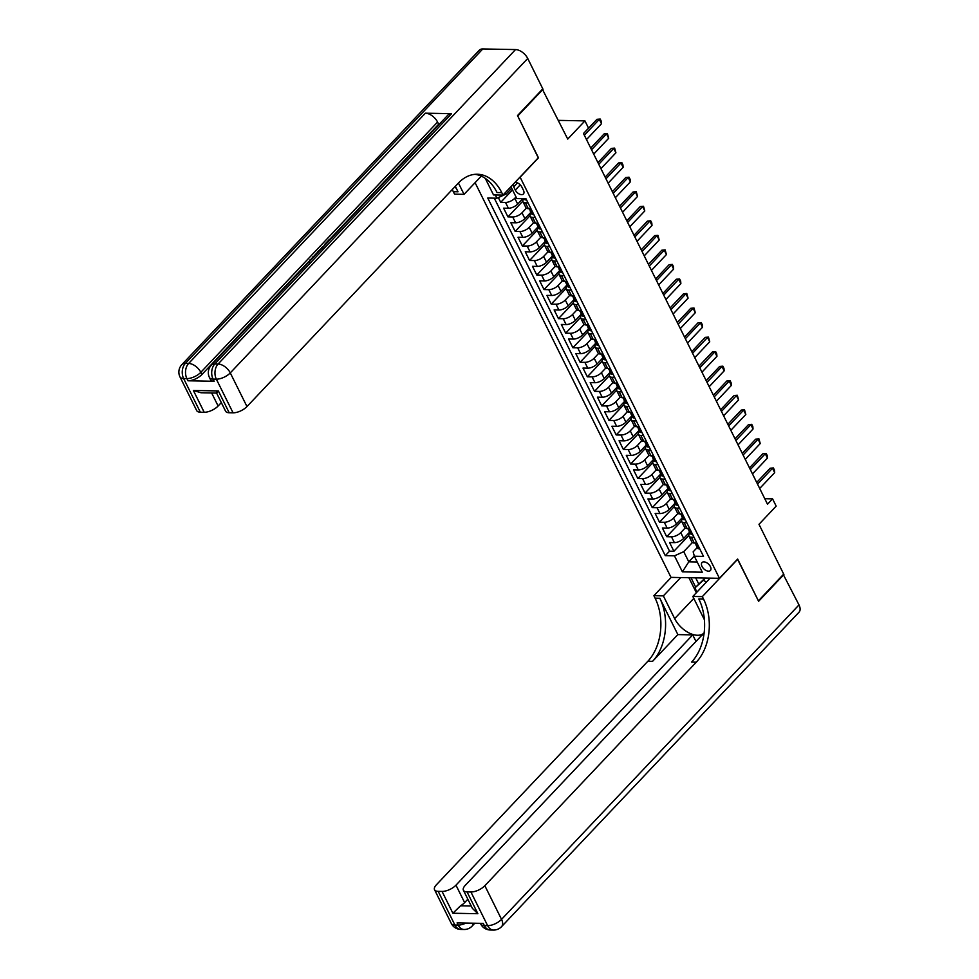 <?xml version="1.0" encoding="UTF-8"?>
<svg xmlns="http://www.w3.org/2000/svg" width="979" height="979" viewBox="0 0 979 979"><rect width="100%" height="100%" fill="white"/><g stroke="black" fill="none" stroke-linecap="round" stroke-linejoin="round"><path stroke-width="1.47" d="M710.399 566.608A5.776 3.341 -136.6 0 0 706.202 562.484A5.776 3.341 -136.6 0 0 702.016 562.558A5.776 3.341 -136.6 0 0 702.016 566.449A5.776 3.341 -136.6 0 0 706.214 570.561A5.776 3.341 -136.6 0 0 710.399 570.5A5.776 3.341 -136.6 0 0 710.399 566.608M475.084 182.681L671.007 577.365L719.443 578.308L520.057 177.052M719.443 578.308L737.652 559.046L758.407 600.849L783.689 574.11L758.982 524.316L776.176 506.131L772.566 498.862L764.783 498.715M542.403 89.26L567.734 139.067L584.94 120.882L558.458 120.368M538.266 157.803L517.732 116.011L543.027 89.273M498.348 197.562L500.722 202.347L512.506 189.889M522.749 198.7L517.671 204.073A7.22 3.157 153.6 0 1 508.395 208.258L503.61 208.16L507.942 216.885L522.835 201.148M530.851 212.321L524.891 218.611A7.22 3.157 -26.4 0 1 515.603 222.796L510.83 222.698L515.162 231.423L530.043 215.686M538.058 226.859L532.111 233.149A7.22 3.157 -26.4 0 1 522.823 237.334L518.038 237.236L522.37 245.962L537.263 230.224M545.279 241.397L539.319 247.687A7.22 3.157 -26.4 0 1 530.043 251.872L525.258 251.774L529.59 260.5L544.483 244.762M552.499 255.935L546.539 262.225A7.22 3.157 -26.4 0 1 537.251 266.41L532.478 266.312L536.81 275.038L551.691 259.3M559.707 270.473L553.759 276.763A7.22 3.157 -26.4 0 1 544.471 280.949L539.698 280.851L544.018 289.576L558.911 273.839M566.927 285.011L560.967 291.301A7.22 3.157 -26.4 0 1 551.691 295.487L546.906 295.389L551.238 304.114L566.131 288.377M574.147 299.55L568.187 305.84A7.22 3.157 -26.4 0 1 558.911 310.025L554.126 309.927L558.458 318.652L573.351 302.915M581.367 314.088L575.407 320.378A7.22 3.157 -26.4 0 1 566.119 324.563L561.346 324.465L565.678 333.19L580.559 317.453M588.575 328.626L582.627 334.916A7.22 3.157 -26.4 0 1 573.339 339.089L568.554 339.003L572.886 347.729L587.779 331.991M595.795 343.164L589.835 349.454A7.22 3.157 -26.4 0 1 580.559 353.627L575.774 353.541L580.106 362.267L594.999 346.529M603.015 357.702L597.055 363.992A7.22 3.157 -26.4 0 1 587.767 368.165L582.994 368.08L587.327 376.805L602.207 361.055M610.223 372.228L604.276 378.53A7.22 3.157 -26.4 0 1 594.987 382.703L590.215 382.618L594.534 391.343L609.427 375.593M617.443 386.766L611.483 393.068A7.22 3.157 -26.4 0 1 602.207 397.241L597.423 397.156L601.755 405.881L616.648 390.131M624.663 401.304L618.704 407.607A7.22 3.157 -26.4 0 1 609.427 411.78L604.643 411.694L608.975 420.419L623.868 404.67M631.883 415.842L625.924 422.145A7.22 3.157 -26.4 0 1 616.635 426.318L611.863 426.232L616.195 434.957L631.076 419.208M639.091 430.381L633.144 436.683A7.22 3.157 -26.4 0 1 623.856 440.856L619.071 440.77L623.403 449.496L638.296 433.746M646.311 444.919L640.352 451.221A7.22 3.157 -26.4 0 1 631.076 455.394L626.291 455.308L630.623 464.034L645.516 448.284M653.531 459.457L647.572 465.759A7.22 3.157 -26.4 0 1 638.284 469.932L633.511 469.847L637.843 478.572L652.724 462.822M660.739 473.995L654.792 480.297A7.22 3.157 -26.4 0 1 645.504 484.47L640.731 484.385L645.051 493.098L659.944 477.36M667.959 488.533L662 494.836A7.22 3.157 -26.4 0 1 652.724 499.009L647.939 498.923L652.271 507.636L667.164 491.899M675.18 503.071L669.22 509.374A7.22 3.157 -26.4 0 1 659.932 513.547L655.159 513.461L659.491 522.174L674.384 506.437M682.4 517.61L676.44 523.912A7.22 3.157 -26.4 0 1 667.152 528.085L662.379 527.999L666.711 536.712L681.592 520.975M584.94 120.882L588.55 128.151L583.484 133.499L767.512 504.209L772.566 498.862M513.167 184.333A5.593 3.243 -136.6 0 0 513.718 186.867L515.309 190.073A5.593 3.243 -136.6 0 0 519.372 194.062A5.593 3.243 -136.6 0 0 523.435 193.989A5.593 3.243 -136.6 0 0 523.422 190.22L521.844 187.026A5.593 3.243 -136.6 0 0 514.917 182.486M697.244 547.53L693.156 551.838L694.344 556.219L703.509 556.402L525.98 198.774L516.826 198.59L510.928 186.708M694.344 556.219L702.286 572.213L682.387 571.834L674.458 555.839L665.292 555.668L487.762 198.027L496.928 198.211L495.301 194.943M685.165 527.987L680.772 532.637A7.22 3.157 153.6 0 1 671.484 536.81L666.711 536.712M689.608 532.148L683.66 538.45L680.772 532.637M677.945 513.449L673.552 518.099A7.22 3.157 153.6 0 1 664.264 522.272L659.491 522.174M670.725 498.911L666.332 503.561A7.22 3.157 153.6 0 1 657.056 507.734L652.271 507.636M663.505 484.372L659.112 489.023A7.22 3.157 153.6 0 1 649.836 493.196L645.051 493.098M656.297 469.834L651.904 474.485A7.22 3.157 153.6 0 1 642.616 478.658L637.843 478.572M649.077 455.296L644.684 459.946A7.22 3.157 153.6 0 1 635.395 464.119L630.623 464.034M641.857 440.758L637.464 445.408A7.22 3.157 153.6 0 1 628.188 449.581L623.403 449.496M634.649 426.22L630.256 430.87A7.22 3.157 153.6 0 1 620.967 435.043L616.195 434.957M627.429 411.682L623.036 416.332A7.22 3.157 153.6 0 1 613.747 420.505L608.975 420.419M620.209 397.144L615.815 401.794A7.22 3.157 153.6 0 1 606.539 405.967L601.755 405.881M612.989 382.605L608.595 387.256A7.22 3.157 153.6 0 1 599.319 391.429L594.534 391.343M605.781 368.067L601.387 372.718A7.22 3.157 153.6 0 1 592.099 376.891L587.327 376.805M598.561 353.529L594.167 358.179A7.22 3.157 153.6 0 1 584.879 362.352L580.106 362.267M591.34 338.991L586.947 343.641A7.22 3.157 153.6 0 1 577.671 347.814L572.886 347.729M584.133 324.453L579.739 329.103A7.22 3.157 153.6 0 1 570.451 333.276L565.678 333.19M576.912 309.915L572.519 314.565A7.22 3.157 153.6 0 1 563.231 318.738L558.458 318.652M569.692 295.389L565.299 300.027A7.22 3.157 153.6 0 1 556.023 304.2L551.238 304.114M562.472 280.851L558.079 285.489A7.22 3.157 153.6 0 1 548.803 289.662L544.018 289.576M555.264 266.312L550.871 270.95A7.22 3.157 153.6 0 1 541.583 275.123L536.81 275.038M548.044 251.774L543.651 256.412A7.22 3.157 153.6 0 1 534.363 260.585L529.59 260.5M540.824 237.236L536.431 241.874A7.22 3.157 153.6 0 1 527.155 246.047L522.37 245.962M533.616 222.698L529.223 227.336A7.22 3.157 153.6 0 1 519.935 231.521L515.162 231.423M526.396 208.16L522.003 212.798A7.22 3.157 153.6 0 1 512.715 216.983L507.942 216.885M516.019 196.963L514.783 198.26A7.22 3.157 153.6 0 1 505.507 202.445L500.722 202.347M494.297 198.162L669.538 551.165L673.919 551.25L688.812 535.513M683.66 538.45A7.22 3.157 -26.4 0 1 674.372 542.623L669.587 542.537L673.919 551.25M530.912 208.686L528.281 208.637A7.22 3.157 153.6 0 1 525.87 207.572L522.982 201.76A7.22 3.157 153.6 0 1 523.949 198.725M528.024 202.873L525.405 202.824A7.22 3.157 153.6 0 1 522.982 201.76M535.244 217.411L532.613 217.362A7.22 3.157 153.6 0 1 530.202 216.298A7.22 3.157 153.6 0 1 531.267 213.165M530.202 216.298L533.078 222.111A7.22 3.157 -26.4 0 0 535.501 223.175L538.12 223.224M542.452 231.95L539.833 231.901A7.22 3.157 153.6 0 1 537.41 230.836A7.22 3.157 153.6 0 1 538.474 227.703M537.41 230.836L540.298 236.649A7.22 3.157 -26.4 0 0 542.721 237.713L545.34 237.762M549.672 246.488L547.053 246.439A7.22 3.157 153.6 0 1 544.63 245.362A7.22 3.157 153.6 0 1 545.695 242.241M544.63 245.362L547.518 251.187A7.22 3.157 -26.4 0 0 549.941 252.252L552.56 252.301M556.892 261.026L554.261 260.977A7.22 3.157 153.6 0 1 551.85 259.9A7.22 3.157 153.6 0 1 552.915 256.779M551.85 259.9L554.738 265.725A7.22 3.157 -26.4 0 0 557.149 266.79L559.78 266.839M564.1 275.564L561.481 275.515A7.22 3.157 153.6 0 1 559.058 274.438A7.22 3.157 153.6 0 1 560.135 271.305M559.058 274.438L561.946 280.263A7.22 3.157 -26.4 0 0 564.369 281.328L566.988 281.377M571.32 290.102L568.701 290.053A7.22 3.157 153.6 0 1 566.278 288.976A7.22 3.157 153.6 0 1 567.343 285.844M566.278 288.976L569.166 294.801A7.22 3.157 -26.4 0 0 571.589 295.866L574.208 295.915M578.54 304.64L575.921 304.591A7.22 3.157 153.6 0 1 573.498 303.514A7.22 3.157 153.6 0 1 574.563 300.382M573.498 303.514L576.386 309.34A7.22 3.157 -26.4 0 0 578.797 310.404L581.428 310.453M585.76 319.178L583.129 319.13A7.22 3.157 153.6 0 1 580.718 318.053A7.22 3.157 153.6 0 1 581.783 314.92M580.718 318.053L583.594 323.878A7.22 3.157 -26.4 0 0 586.017 324.942L588.636 324.991M592.968 333.717L590.349 333.668A7.22 3.157 153.6 0 1 587.926 332.591A7.22 3.157 153.6 0 1 588.991 329.458M587.926 332.591L590.814 338.404A7.22 3.157 -26.4 0 0 593.237 339.48L595.856 339.529M600.188 348.255L597.569 348.206A7.22 3.157 153.6 0 1 595.146 347.129A7.22 3.157 153.6 0 1 596.211 343.996M595.146 347.129L598.034 352.942A7.22 3.157 -26.4 0 0 600.457 354.019L603.076 354.068M607.408 362.793L604.777 362.744A7.22 3.157 153.6 0 1 602.366 361.667A7.22 3.157 153.6 0 1 603.431 358.534M602.366 361.667L605.255 367.48A7.22 3.157 -26.4 0 0 607.665 368.557L610.296 368.606M614.616 377.331L611.997 377.27A7.22 3.157 153.6 0 1 609.574 376.205A7.22 3.157 153.6 0 1 610.651 373.072M609.574 376.205L612.462 382.018A7.22 3.157 -26.4 0 0 614.885 383.095L617.504 383.144M621.836 391.869L619.217 391.808A7.22 3.157 153.6 0 1 616.794 390.743A7.22 3.157 153.6 0 1 617.859 387.611M616.794 390.743L619.683 396.556A7.22 3.157 -26.4 0 0 622.106 397.633L624.724 397.682M629.056 406.407L626.438 406.346A7.22 3.157 153.6 0 1 624.015 405.282A7.22 3.157 153.6 0 1 625.079 402.149M624.015 405.282L626.903 411.094A7.22 3.157 -26.4 0 0 629.313 412.171L631.944 412.22M636.277 420.946L633.646 420.884A7.22 3.157 153.6 0 1 631.235 419.82A7.22 3.157 153.6 0 1 632.299 416.687M631.235 419.82L634.111 425.632A7.22 3.157 -26.4 0 0 636.534 426.709L639.152 426.758M643.484 435.471L640.866 435.422A7.22 3.157 153.6 0 1 638.443 434.358A7.22 3.157 153.6 0 1 639.507 431.225M638.443 434.358L641.331 440.171A7.22 3.157 -26.4 0 0 643.754 441.248L646.373 441.296M650.705 450.01L648.086 449.961A7.22 3.157 153.6 0 1 645.663 448.896A7.22 3.157 153.6 0 1 646.727 445.763M645.663 448.896L648.551 454.709A7.22 3.157 -26.4 0 0 650.974 455.786L653.593 455.835M657.925 464.548L655.294 464.499A7.22 3.157 153.6 0 1 652.883 463.434A7.22 3.157 153.6 0 1 653.948 460.301M652.883 463.434L655.771 469.247A7.22 3.157 -26.4 0 0 658.182 470.312L660.813 470.373M665.133 479.086L662.514 479.037A7.22 3.157 153.6 0 1 660.091 477.972A7.22 3.157 153.6 0 1 661.168 474.839M660.091 477.972L662.979 483.785A7.22 3.157 -26.4 0 0 665.402 484.85L668.021 484.911M672.353 493.624L669.734 493.575A7.22 3.157 153.6 0 1 667.311 492.51A7.22 3.157 153.6 0 1 668.376 489.378M667.311 492.51L670.199 498.323A7.22 3.157 -26.4 0 0 672.622 499.388L675.241 499.449M679.573 508.162L676.954 508.113A7.22 3.157 153.6 0 1 674.531 507.049A7.22 3.157 153.6 0 1 675.596 503.916M674.531 507.049L677.419 512.861A7.22 3.157 -26.4 0 0 679.83 513.926L682.461 513.987M686.793 522.7L684.162 522.651A7.22 3.157 153.6 0 1 681.751 521.587A7.22 3.157 153.6 0 1 682.816 518.454M681.751 521.587L684.627 527.4A7.22 3.157 -26.4 0 0 687.05 528.464L689.669 528.513M694.001 537.238L691.382 537.19A7.22 3.157 153.6 0 1 688.959 536.125A7.22 3.157 153.6 0 1 690.024 532.992M688.959 536.125L691.847 541.938A7.22 3.157 -26.4 0 0 694.27 543.002L696.889 543.051M505.445 192.508L506.204 194.026L496.928 198.211M511.687 188.237L506.204 194.026M538.474 157.803L520.265 177.064M694.295 556.011L688.788 561.836L697.219 561.995M692.373 542.525L683.734 551.666L688.788 561.836L682.387 571.834M669.538 551.165L665.292 555.668M674.458 555.839L683.734 551.666M526.384 199.569L525.882 199.936A4.785 2.093 153.6 0 1 524.352 199.226L524.095 198.737M584.328 135.2L599.319 119.352L596.957 119.316L600.188 119.034L601.277 121.212L601.485 123.721L586.494 139.556M583.508 133.536L596.957 119.316M601.485 123.721L599.319 119.352L600.188 119.034M696.962 592.075L694.906 587.938L705.137 578.026M694.906 587.938L703.252 580.327L706.52 581.967M705.431 578.038L703.252 580.327M451.564 113.686L214.817 363.955A10.83 6.266 -136.6 0 0 211.28 365.24L448.027 114.971A10.83 6.266 43.4 0 1 451.564 113.686L425.375 113.185A10.83 6.266 43.4 0 1 437.564 122.057L438.641 124.235L329.788 239.317M325.138 244.236L324.184 245.239M320.586 249.045L318.836 250.893M317.82 251.97L314.161 255.837M312.937 257.134L311.493 258.664M308.679 261.626L201.907 374.516A10.83 4.736 153.6 0 1 187.98 380.782L214.156 381.284A10.83 4.736 153.6 0 1 210.534 379.681L209.445 377.502A10.83 4.736 -26.4 0 0 213.079 379.106L214.156 381.284M482.806 48.95L185.361 363.393A10.83 6.266 -136.6 0 0 181.825 364.677L479.269 50.235A10.83 6.266 43.4 0 1 482.806 48.95L515.541 49.574A10.83 6.266 43.4 0 1 527.718 58.459L542.807 88.832L517.512 115.571L538.401 157.668L502.998 195.09L501.762 192.63A45.12 31.059 91.1 0 0 477.336 174.25A45.12 31.059 91.1 0 0 458.429 183.024L464.046 194.344L454.562 194.16L453.326 191.688A45.12 31.059 91.1 0 0 452.212 189.583M502.998 195.09L493.502 194.919L485.29 178.374M455.321 186.304L458.037 191.786A45.12 31.059 91.1 0 0 455.039 186.61M229.196 412.746A10.83 4.736 153.6 0 1 225.562 411.143L216.579 393.056L200.989 392.75L193.365 390.462L218.366 390.939L229.196 412.746L233.051 412.82L216.347 379.167L213.079 379.106A10.83 7.453 91.1 0 1 214.817 363.955L218.084 364.029L515.541 49.574M458.429 183.024L246.977 406.554A10.83 4.736 153.6 0 1 233.051 412.82M481.289 176.122L464.046 194.344M221.327 402.602L218.121 406.004A10.83 4.736 153.6 0 1 204.195 412.269L193.365 390.462M187.98 380.782L186.891 378.592L183.624 378.53L200.328 412.196L204.195 412.269M200.328 412.196A10.83 4.736 153.6 0 1 196.693 410.593L179.989 376.927A10.83 4.736 -26.4 0 0 183.624 378.53A10.83 7.453 91.1 0 1 185.361 363.393L188.641 363.454L425.375 113.185M501.762 192.63L497.051 192.533A45.12 31.059 91.1 0 0 474.986 174.335M218.366 390.939C216.787 393.264 216.249 393.607 216.763 391.955M329.531 240.234L325.934 244.04L325.016 244.004L325.346 244.664M325.016 244.004L329.446 239.317L330.388 239.329M320.561 249.718L321.675 247.528L324.783 245.252M323.902 246.157L321.773 249.009M318.371 252.031L317.698 251.738L318.603 250.771L319.252 251.101M314.039 256.608L312.827 256.89L314.932 255.666M317.698 251.738L318.028 252.398M312.827 256.89L313.145 257.55M311.298 259.508L310.6 260.243M310.551 260.157L310.074 260.793M309.707 262.886L309.572 260.218L312.644 258.077M783.298 574.538L798.999 604.924L501.542 919.379A10.83 6.266 -136.6 0 1 501.554 926.66A10.83 10.83 0 0 1 493.489 930.05A10.83 7.453 -88.9 0 1 487.628 925.644L470.911 891.979A10.83 4.736 -26.4 0 0 484.838 885.714L501.542 919.379A10.83 4.736 153.6 0 1 487.628 925.644L484.348 925.571L483.271 923.393L457.083 922.891L458.172 925.069L454.892 925.008A10.83 4.736 153.6 0 1 451.27 923.405L434.554 889.752A10.83 4.736 -26.4 0 0 438.188 891.355L454.892 925.008A10.83 7.453 91.1 0 0 460.754 929.426A10.83 10.83 0 0 1 451.27 923.405M783.91 574.538L758.615 601.277L737.517 559.193M680.699 577.561L663.37 595.881L674.666 618.63A20.302 11.748 -136.6 0 0 689.412 633.107A20.302 11.748 -136.6 0 0 704.146 632.875M704.39 619.756A20.302 11.748 -136.6 0 0 704.121 619.193L692.826 596.444L702.31 596.627L703.546 599.099A45.12 31.059 -88.9 0 1 696.289 662.183L484.838 885.714M663.37 595.881L653.886 595.697L655.11 598.169A45.12 31.059 -88.9 0 1 647.853 661.253L436.401 884.783A10.83 4.736 -26.4 0 0 434.554 889.752M677.86 634.6L659.822 598.255A45.12 31.059 -88.9 0 1 652.565 661.339L677.86 634.6L692.716 634.894L695.971 641.453M703.828 635.102L702.016 635.065L465.27 885.346A10.83 4.736 -26.4 0 0 463.422 890.303A10.83 4.736 -26.4 0 0 467.056 891.906L477.874 913.713L452.873 913.236L460.546 905.795L471.217 906.003M452.873 913.236L442.055 891.428L438.188 891.355M442.055 891.428A10.83 4.736 -26.4 0 0 455.969 885.163L464.633 902.614A10.83 4.736 153.6 0 1 460.546 905.795M692.716 634.894L455.969 885.163M798.999 604.924A10.83 6.266 43.4 0 1 799.011 612.218L501.554 926.66M710.154 578.124L692.826 596.444M737.725 559.193L702.31 596.627M671.215 577.377L653.886 595.697M470.911 891.979L467.056 891.906M467.84 899.211L464.633 902.614M703.546 599.099L698.835 599.013A45.12 31.059 -88.9 0 1 691.578 662.098L696.289 662.183M463.422 890.303L472.416 908.414L477.874 913.713M696.35 592.711L688.91 577.72M691.003 577.757L695.665 587.143M695.677 577.843L698.7 583.937M533.592 214.107L533.151 214.438A4.785 2.093 153.6 0 1 531.56 213.765L530.19 210.999A4.785 2.093 -26.4 0 0 530.875 211.562L531.144 211.513M530.226 209.922L530.177 210.093A4.785 2.093 -26.4 0 0 530.19 210.999M531.218 211.195L530.006 209.812A4.785 2.093 153.6 0 1 529.321 209.261L529.027 208.649M591.549 149.738L606.527 133.89L604.178 133.854L607.408 133.572L608.693 138.259L593.715 154.095M590.716 148.074L604.178 133.854M608.693 138.259L606.527 133.89L607.408 133.572M540.812 228.645L540.322 229.013A4.785 2.093 153.6 0 1 538.78 228.303L537.41 225.537A4.785 2.093 -26.4 0 0 538.095 226.1L538.364 226.051M537.447 224.46L537.385 224.632A4.785 2.093 -26.4 0 0 537.41 225.537M538.438 225.721L537.226 224.35A4.785 2.093 153.6 0 1 536.541 223.799L536.247 223.188M598.769 164.276L613.747 148.429L611.398 148.392L614.628 148.11L615.913 152.797L600.935 168.633M597.936 162.612L611.398 148.392M615.913 152.797L613.747 148.429L614.628 148.11M548.032 243.184L547.53 243.551A4.785 2.093 153.6 0 1 546.001 242.841L544.63 240.075A4.785 2.093 -26.4 0 0 545.303 240.638L545.584 240.589M544.667 238.998L544.605 239.17A4.785 2.093 -26.4 0 0 544.63 240.075M545.658 240.259L544.434 238.888A4.785 2.093 153.6 0 1 543.761 238.338L543.455 237.726M605.977 178.814L620.967 162.967L618.606 162.93L621.836 162.649L622.925 164.827L623.133 167.336L608.143 183.171M605.157 177.15L618.606 162.93M623.133 167.336L620.967 162.967L621.836 162.649M555.252 257.722L554.75 258.089A4.785 2.093 153.6 0 1 553.208 257.379L551.838 254.613A4.785 2.093 -26.4 0 0 552.523 255.176L552.792 255.127M551.875 253.537L551.826 253.708A4.785 2.093 -26.4 0 0 551.838 254.613M552.878 254.797L551.654 253.426A4.785 2.093 153.6 0 1 550.981 252.876L550.675 252.264M613.197 193.352L628.188 177.505L625.826 177.468L629.056 177.187L630.146 179.365L630.354 181.874L615.363 197.709M612.377 191.688L625.826 177.468M630.354 181.874L628.188 177.505L629.056 177.187M562.46 272.26L561.97 272.627A4.785 2.093 153.6 0 1 560.429 271.917L559.058 269.152A4.785 2.093 -26.4 0 0 559.743 269.714L560.012 269.666M559.095 268.075L559.033 268.246A4.785 2.093 -26.4 0 0 559.058 269.152M560.086 269.335L558.874 267.965A4.785 2.093 153.6 0 1 558.189 267.414L557.895 266.802M620.417 207.891L635.395 192.043L633.046 191.994L636.277 191.725L637.562 196.412L622.583 212.247M619.585 206.226L633.046 191.994M637.562 196.412L635.395 192.043L636.277 191.725M569.68 286.798L569.178 287.165A4.785 2.093 153.6 0 1 567.649 286.455L566.278 283.69A4.785 2.093 -26.4 0 0 566.951 284.253L567.233 284.204M566.315 282.613L566.254 282.784A4.785 2.093 -26.4 0 0 566.278 283.69M567.306 283.873L566.095 282.503A4.785 2.093 153.6 0 1 565.409 281.952L565.103 281.34M627.625 222.429L642.616 206.581L640.266 206.532L643.497 206.263L644.782 210.95L629.791 226.785M626.805 220.764L640.266 206.532M644.782 210.95L642.616 206.581L643.497 206.263M576.9 301.336L576.398 301.703A4.785 2.093 153.6 0 1 574.857 300.994L573.486 298.228A4.785 2.093 -26.4 0 0 574.171 298.791L574.44 298.742M573.523 297.151L573.474 297.322A4.785 2.093 -26.4 0 0 573.486 298.228M574.526 298.411L573.302 297.041A4.785 2.093 153.6 0 1 572.629 296.49L572.323 295.878M634.845 236.967L649.836 221.119L647.474 221.07L650.705 220.801L651.794 222.979L652.002 225.488L637.011 241.323M634.025 235.303L647.474 221.07M652.002 225.488L649.836 221.119L650.705 220.801M584.108 315.874L583.619 316.241A4.785 2.093 153.6 0 1 582.077 315.532L580.706 312.766A4.785 2.093 -26.4 0 0 581.391 313.317L581.661 313.28M580.743 311.689L580.694 311.848A4.785 2.093 -26.4 0 0 580.706 312.766M581.734 312.95L580.523 311.579A4.785 2.093 153.6 0 1 579.837 311.028L579.544 310.416M642.065 251.505L657.044 235.658L654.694 235.609L657.925 235.339L659.21 240.014L644.231 255.862M641.233 249.841L654.694 235.609M659.21 240.014L657.044 235.658L657.925 235.339M591.328 330.412L590.839 330.767A4.785 2.093 153.6 0 1 589.297 330.07L587.926 327.304A4.785 2.093 -26.4 0 0 588.612 327.855L588.881 327.818M587.963 326.227L587.902 326.386A4.785 2.093 -26.4 0 0 587.926 327.304M588.954 327.488L587.743 326.117A4.785 2.093 153.6 0 1 587.057 325.566L586.751 324.955M649.285 266.043L664.264 250.196L661.914 250.147L665.145 249.878L666.43 254.552L651.451 270.4M648.453 264.379L661.914 250.147M666.43 254.552L664.264 250.196L665.145 249.878M598.548 344.938L598.047 345.306A4.785 2.093 153.6 0 1 596.517 344.608L595.146 341.842A4.785 2.093 -26.4 0 0 595.819 342.393L596.101 342.356M595.183 340.765L595.122 340.925A4.785 2.093 -26.4 0 0 595.146 341.842M596.174 342.026L594.951 340.655A4.785 2.093 153.6 0 1 594.277 340.105L593.972 339.493M656.493 280.581L671.484 264.734L669.122 264.685L672.353 264.416L673.442 266.594L673.65 269.09L658.659 284.938M655.673 278.917L669.122 264.685M673.65 269.09L671.484 264.734L672.353 264.416M605.768 359.477L605.267 359.844A4.785 2.093 153.6 0 1 603.725 359.146L602.354 356.38A4.785 2.093 -26.4 0 0 603.04 356.931L603.309 356.894M602.391 355.304L602.342 355.463A4.785 2.093 -26.4 0 0 602.354 356.38M603.394 356.564L602.171 355.193A4.785 2.093 153.6 0 1 601.498 354.631L601.192 354.031M663.713 295.12L678.704 279.272L676.342 279.223L679.573 278.954L680.662 281.132L680.87 283.629L665.879 299.476M662.893 293.455L676.342 279.223M680.87 283.629L678.704 279.272L679.573 278.954M612.976 374.015L612.487 374.382A4.785 2.093 153.6 0 1 610.945 373.684L609.574 370.919A4.785 2.093 -26.4 0 0 610.26 371.469L610.529 371.433M609.611 369.842L609.55 370.001A4.785 2.093 -26.4 0 0 609.574 370.919M610.602 371.102L609.391 369.732A4.785 2.093 153.6 0 1 608.705 369.169L608.412 368.569M670.933 309.658L685.912 293.81L683.562 293.761L686.793 293.492L688.078 298.167L673.099 314.014M670.101 307.993L683.562 293.761M688.078 298.167L685.912 293.81L686.793 293.492M620.197 388.553L619.695 388.92A4.785 2.093 153.6 0 1 618.165 388.222L616.794 385.457A4.785 2.093 -26.4 0 0 617.468 386.007L617.749 385.971M616.831 384.38L616.77 384.539A4.785 2.093 -26.4 0 0 616.794 385.457M617.822 385.64L616.611 384.27A4.785 2.093 153.6 0 1 615.926 383.707L615.62 383.107M678.141 324.196L693.132 308.348L690.77 308.299L694.013 308.03L695.298 312.705L680.307 328.552M677.321 322.532L690.77 308.299M695.298 312.705L693.132 308.348L694.013 308.03M627.417 403.091L626.915 403.458A4.785 2.093 153.6 0 1 625.373 402.761L624.002 399.995A4.785 2.093 -26.4 0 0 624.688 400.546L624.957 400.509M624.039 398.918L623.99 399.077A4.785 2.093 -26.4 0 0 624.002 399.995M625.043 400.178L623.819 398.808A4.785 2.093 153.6 0 1 623.146 398.245L622.84 397.645M685.361 338.734L700.352 322.886L697.99 322.837L701.221 322.568L702.31 324.747L702.518 327.243L687.527 343.091M684.541 337.07L697.99 322.837M702.518 327.243L700.352 322.886L701.221 322.568M634.625 417.629L634.135 417.996A4.785 2.093 153.6 0 1 632.593 417.299L631.222 414.533A4.785 2.093 -26.4 0 0 631.908 415.084L632.177 415.047M631.259 413.456L631.21 413.615A4.785 2.093 -26.4 0 0 631.222 414.533M632.25 414.717L631.039 413.346A4.785 2.093 153.6 0 1 630.354 412.783L630.06 412.183M692.581 353.26L707.56 337.425L705.21 337.376L708.441 337.106L709.726 341.781L694.747 357.629M691.749 351.608L705.21 337.376M709.726 341.781L707.56 337.425L708.441 337.106M641.845 432.167L641.355 432.534A4.785 2.093 153.6 0 1 639.813 431.837L638.443 429.071A4.785 2.093 -26.4 0 0 639.128 429.622L639.397 429.585M638.479 427.982L638.418 428.153A4.785 2.093 -26.4 0 0 638.443 429.071M639.471 429.255L638.259 427.884A4.785 2.093 153.6 0 1 637.574 427.321L637.268 426.722M699.801 367.798L714.78 351.963L712.431 351.914L715.661 351.645L716.738 353.823L716.946 356.319L701.955 372.167M698.969 366.146L712.431 351.914M716.946 356.319L714.78 351.963L715.661 351.645M649.065 446.705L648.563 447.073A4.785 2.093 153.6 0 1 647.033 446.375L645.663 443.609A4.785 2.093 -26.4 0 0 646.336 444.16L646.617 444.123M645.699 442.52L645.638 442.692A4.785 2.093 -26.4 0 0 645.663 443.609M646.691 443.793L645.467 442.422A4.785 2.093 153.6 0 1 644.794 441.859L644.488 441.26M707.009 382.336L722 366.501L719.638 366.452L722.869 366.183L723.958 368.361L724.166 370.857L709.175 386.705M706.189 380.672L719.638 366.452M724.166 370.857L722 366.501L722.869 366.183M656.285 461.244L655.832 461.574A4.785 2.093 153.6 0 1 654.241 460.913L652.871 458.148A4.785 2.093 -26.4 0 0 653.556 458.698L653.825 458.661M652.907 457.058L652.858 457.23A4.785 2.093 -26.4 0 0 652.871 458.148M653.911 458.331L652.687 456.96A4.785 2.093 153.6 0 1 652.014 456.398L651.708 455.798M714.229 396.874L729.22 381.039L726.859 380.99L730.089 380.721L731.178 382.899L731.386 385.396L716.395 401.243M713.41 395.21L726.859 380.99M731.386 385.396L729.22 381.039L730.089 380.721M663.493 475.782L663.003 476.149A4.785 2.093 153.6 0 1 661.461 475.451L660.091 472.686A4.785 2.093 -26.4 0 0 660.776 473.236L661.045 473.2M660.127 471.597L660.066 471.768A4.785 2.093 -26.4 0 0 660.091 472.686M661.119 472.869L659.907 471.499A4.785 2.093 153.6 0 1 659.222 470.936L658.928 470.336M721.45 411.413L736.428 395.577L734.079 395.528L737.309 395.259L738.594 399.934L723.616 415.781M720.617 409.748L734.079 395.528M738.594 399.934L736.428 395.577L737.309 395.259M670.713 490.32L670.211 490.687A4.785 2.093 153.6 0 1 668.681 489.977L667.311 487.224A4.785 2.093 -26.4 0 0 667.984 487.775L668.265 487.738M667.348 486.135L667.286 486.306A4.785 2.093 -26.4 0 0 667.311 487.224M668.339 487.407L667.127 486.037A4.785 2.093 153.6 0 1 666.442 485.474L666.136 484.874M728.657 425.951L743.648 410.115L741.287 410.066L744.529 409.797L745.814 414.472L730.823 430.319M727.838 424.286L741.287 410.066M745.814 414.472L743.648 410.115L744.529 409.797M677.933 504.858L677.431 505.225A4.785 2.093 153.6 0 1 675.889 504.515L674.519 501.762A4.785 2.093 -26.4 0 0 675.204 502.313L675.473 502.276M674.555 500.673L674.507 500.844A4.785 2.093 -26.4 0 0 674.519 501.762M675.559 501.946L674.335 500.575A4.785 2.093 153.6 0 1 673.662 500.012L673.356 499.412M735.878 440.489L750.869 424.653L748.507 424.605L751.737 424.335L752.827 426.514L753.035 429.01L738.044 444.858M735.058 438.825L748.507 424.605M753.035 429.01L750.869 424.653L751.737 424.335M685.141 519.396L684.651 519.763A4.785 2.093 153.6 0 1 683.109 519.054L681.739 516.3A4.785 2.093 -26.4 0 0 682.424 516.851L682.693 516.814M681.776 515.211L681.727 515.382A4.785 2.093 -26.4 0 0 681.739 516.3M682.767 516.484L681.555 515.113A4.785 2.093 153.6 0 1 680.87 514.55L680.576 513.951M743.098 455.027L758.076 439.192L755.727 439.143L758.958 438.873L760.242 443.548L745.264 459.396M742.266 453.363L755.727 439.143M760.242 443.548L758.076 439.192L758.958 438.873M692.361 533.934L691.872 534.301A4.785 2.093 153.6 0 1 690.33 533.592L688.959 530.838A4.785 2.093 -26.4 0 0 689.644 531.389L689.914 531.352M688.996 529.749L688.935 529.92A4.785 2.093 -26.4 0 0 688.959 530.838M689.987 531.022L688.775 529.639A4.785 2.093 153.6 0 1 688.09 529.088L687.784 528.489M750.318 469.565L765.297 453.73L762.947 453.681L766.178 453.412L767.255 455.59L767.463 458.086L752.472 473.934M749.486 467.901L762.947 453.681M767.463 458.086L765.297 453.73L766.178 453.412M699.581 548.473L699.079 548.84A4.785 2.093 153.6 0 1 697.55 548.13L696.179 545.376A4.785 2.093 -26.4 0 0 696.852 545.927L697.134 545.89M696.216 544.287L696.155 544.459A4.785 2.093 -26.4 0 0 696.179 545.376M697.207 545.56L695.983 544.177A4.785 2.093 153.6 0 1 695.31 543.626L695.004 543.015M757.526 484.103L772.517 468.268L770.155 468.219L773.386 467.95L774.475 470.128L774.683 472.624L759.692 488.472M756.706 482.439L770.155 468.219M774.683 472.624L772.517 468.268L773.386 467.95M676.44 523.912L673.552 518.099M669.22 509.374L666.332 503.561M662 494.836L659.112 489.023M654.792 480.297L651.904 474.485M647.572 465.759L644.684 459.946M640.352 451.221L637.464 445.408M633.144 436.683L630.256 430.87M625.924 422.145L623.036 416.332M618.704 407.607L615.815 401.794M611.483 393.068L608.595 387.256M604.276 378.53L601.387 372.718M597.055 363.992L594.167 358.179M589.835 349.454L586.947 343.641M582.627 334.916L579.739 329.103M575.407 320.378L572.519 314.565M568.187 305.84L565.299 300.027M560.967 291.301L558.079 285.489M553.759 276.763L550.871 270.95M546.539 262.225L543.651 256.412M539.319 247.687L536.431 241.874M532.111 233.149L529.223 227.336M524.891 218.611L522.003 212.798M517.671 204.073L514.783 198.26M508.395 208.258L505.507 202.445M674.372 542.623L671.484 536.81M667.152 528.085L664.264 522.272M659.932 513.547L657.056 507.734M652.724 499.009L649.836 493.196M645.504 484.47L642.616 478.658M638.284 469.932L635.395 464.119M631.076 455.394L628.188 449.581M623.856 440.856L620.967 435.043M616.635 426.318L613.747 420.505M609.427 411.78L606.539 405.967M602.207 397.241L599.319 391.429M594.987 382.703L592.099 376.891M587.767 368.165L584.879 362.352M580.559 353.627L577.671 347.814M573.339 339.089L570.451 333.276M566.119 324.563L563.231 318.738M558.911 310.025L556.023 304.2M551.691 295.487L548.803 289.662M544.471 280.949L541.583 275.123M537.251 266.41L534.363 260.585M530.043 251.872L527.155 246.047M522.823 237.334L519.935 231.521M515.603 222.796L512.715 216.983M528.281 208.637L525.405 202.824M535.501 223.175L532.613 217.362M542.721 237.713L539.833 231.901M549.941 252.252L547.053 246.439M557.149 266.79L554.261 260.977M564.369 281.328L561.481 275.515M571.589 295.866L568.701 290.053M578.797 310.404L575.921 304.591M586.017 324.942L583.129 319.13M593.237 339.48L590.349 333.668M600.457 354.019L597.569 348.206M607.665 368.557L604.777 362.744M614.885 383.095L611.997 377.27M622.106 397.633L619.217 391.808M629.313 412.171L626.438 406.346M636.534 426.709L633.646 420.884M643.754 441.248L640.866 435.422M650.974 455.786L648.086 449.961M658.182 470.312L655.294 464.499M665.402 484.85L662.514 479.037M672.622 499.388L669.734 493.575M679.83 513.926L676.954 508.113M687.05 528.464L684.162 522.651M694.27 543.002L691.382 537.19M517.475 182.902L513.718 186.867M520.253 184.835L515.309 190.073M525.931 199.9L525.368 198.761M458.037 191.786L453.326 191.688M527.718 58.459L230.273 372.901L246.977 406.554M437.564 122.057L200.817 372.326L201.907 374.516M211.648 392.958L218.121 406.004M230.273 372.901A10.83 6.266 -136.6 0 0 218.084 364.029A10.83 7.453 -88.9 0 0 216.347 379.167A10.83 4.736 -26.4 0 0 230.273 372.901M200.817 372.326A10.83 6.266 -136.6 0 0 188.641 363.454A10.83 7.453 -88.9 0 0 186.891 378.592A10.83 4.736 -26.4 0 0 200.817 372.326M659.822 598.255L655.11 598.169M652.565 661.339L647.853 661.253M466.004 923.062A10.83 4.736 153.6 0 1 458.172 925.069A10.83 7.453 -88.9 0 0 464.034 929.487A10.83 10.83 0 0 0 472.111 926.097A10.83 6.266 -136.6 0 0 473.2 923.197M480.713 923.98A10.83 10.83 0 0 0 490.21 929.989A10.83 7.453 91.1 0 1 484.348 925.571A10.83 4.736 153.6 0 1 480.713 923.98L480.408 923.344M693.793 598.402L674.666 618.63M533.151 214.438L530.288 208.674M540.359 228.976L537.508 223.212M547.579 243.514L544.728 237.75M554.799 258.052L551.936 252.288M562.019 272.59L559.156 266.826M569.227 287.128L566.376 281.365M576.447 301.667L573.584 295.903M583.668 316.205L580.804 310.441M590.875 330.743L588.024 324.979M598.096 345.281L595.244 339.517M605.316 359.819L602.452 354.055M612.536 374.357L609.672 368.593M619.744 388.896L616.892 383.132M626.964 403.434L624.1 397.67M634.184 417.96L631.32 412.208M641.392 432.498L638.541 426.746M648.612 447.036L645.761 441.284M655.832 461.574L652.969 455.822M663.052 476.112L660.189 470.361M670.26 490.65L667.409 484.899M677.48 505.188L674.617 499.437M684.7 519.727L681.837 513.975M691.908 534.265L689.057 528.513M699.128 548.803L696.277 543.039M211.28 365.24A10.83 10.83 0 0 0 209.445 377.502M181.825 364.677A10.83 10.83 0 0 0 179.989 376.927M474.815 923.234L472.111 926.097M464.034 929.487L460.754 929.426M493.489 930.05L490.21 929.989"/></g></svg>
